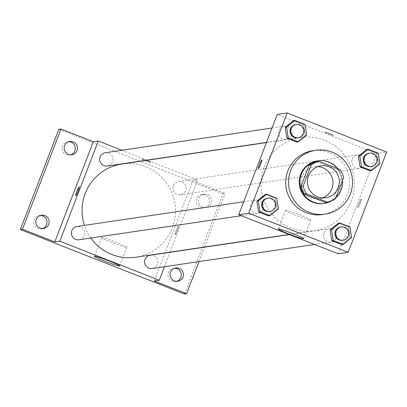 <?xml version="1.0" encoding="UTF-8"?>
<svg xmlns="http://www.w3.org/2000/svg" width="407" height="407" viewBox="0 0 407 407"><rect width="100%" height="100%" fill="white"/><g stroke="black" fill="none" stroke-linecap="round" stroke-linejoin="round"><path stroke-width="0.31" stroke-dasharray="2.04 1.53" d="M322.492 197.888A16.138 15.995 -98.4 0 1 302.05 176.867A16.138 15.995 -98.4 0 1 317.862 166.621M317.033 161.696L337.963 169.923L340.104 169.602M337.963 169.923A20.828 20.64 -98.4 0 1 341.458 177.9L343.594 177.579M325.463 202.493A20.828 20.64 -98.4 0 0 333.358 198.992L341.458 177.9M331.807 200.814A21.52 21.327 81.6 0 0 335.816 197.848M342.506 180.423A21.52 21.327 81.6 0 0 337.947 168.757M317.379 160.918A21.52 21.327 -98.4 0 1 341.732 184.625A21.52 21.327 -98.4 0 1 323.687 203.49M333.358 198.992L335.5 198.677M312.947 150.697A32.28 31.985 -98.4 0 1 349.323 177.935A32.28 31.985 -98.4 0 1 322.415 214.555M379.919 163.853L378.49 164.067L370.1 170.864L378.49 164.067L376.831 153.322L366.783 149.374L376.831 153.322L378.261 153.113M351.602 237.622L350.178 237.836L341.783 244.627L350.178 237.836L348.519 227.091L338.466 223.143L348.519 227.091L349.944 226.877M306.71 135.099L305.286 135.312L296.896 142.104L305.286 135.312L303.627 124.567L293.579 120.62L303.627 124.567L305.052 124.354M278.398 208.867L276.969 209.076L268.579 215.873L276.969 209.076L275.31 198.331L265.262 194.383L275.31 198.331L276.74 198.123M338.197 253.754L376.668 153.525L386.65 152.045M376.668 153.525L277.208 114.453M324.725 131.965A4.706 0.31 -159 0 0 324.684 131.985A4.706 0.31 -159 0 0 328.963 133.964A4.706 0.31 -159 0 0 333.47 135.358A4.706 0.31 -159 0 0 329.446 133.481A4.706 0.31 -159 0 0 324.725 131.965A4.706 0.31 -159 0 0 324.679 131.99A4.706 0.31 -159 0 0 328.963 133.969A4.706 0.31 -159 0 0 333.47 135.363A4.706 0.31 -159 0 0 329.441 133.486A4.706 0.31 -159 0 0 324.725 131.97M264.138 166.992A47.126 46.703 -98.4 0 1 300.793 137.485A47.126 46.703 -98.4 0 1 353.897 177.259A47.126 46.703 -98.4 0 1 314.611 230.718A47.126 46.703 -98.4 0 1 264.138 166.992M323.931 232.921A6.726 6.665 -98.4 0 1 336.737 234.386A6.726 6.665 -98.4 0 1 331.13 242.017A6.726 6.665 -98.4 0 1 323.931 232.921M352.243 159.157A6.726 6.665 -98.4 0 1 365.054 160.623A6.726 6.665 -98.4 0 1 359.447 168.249A6.726 6.665 -98.4 0 1 352.243 159.157M279.039 130.398A6.726 6.665 -98.4 0 1 291.85 131.863A6.726 6.665 -98.4 0 1 286.243 139.494A6.726 6.665 -98.4 0 1 279.039 130.398M263.156 209.05A6.726 6.665 81.6 0 0 255.957 199.954A6.726 6.665 81.6 0 0 250.351 207.585A6.726 6.665 81.6 0 0 263.156 209.05M360.195 203.23A4.706 0.549 -68.6 0 0 361.294 198.942A4.706 0.549 -68.6 0 0 359.06 203.124A4.706 0.549 -68.6 0 0 357.85 207.702A4.706 0.549 -68.6 0 0 360.195 203.23A4.706 0.549 -68.6 0 0 361.289 198.942A4.706 0.549 -68.6 0 0 359.055 203.118A4.706 0.549 -68.6 0 0 357.845 207.702A4.706 0.549 -68.6 0 0 360.19 203.23M261.833 159.87L261.833 159.87A4.706 0.549 111.4 0 1 260.622 164.453A4.706 0.549 111.4 0 1 258.389 168.635A4.706 0.549 111.4 0 1 258.389 168.63L258.389 168.63M285.643 210.307A13.492 0.895 21 0 1 299.17 214.652A13.492 0.895 21 0 1 310.714 220.039A13.492 0.895 21 0 1 297.797 216.041A13.492 0.895 21 0 1 285.521 210.368A13.492 0.895 21 0 1 285.643 210.307M121.866 164.006A47.126 46.703 -98.4 0 1 174.969 203.775A47.126 46.703 -98.4 0 1 135.684 257.239M90.842 238.024A47.126 46.703 -98.4 0 1 84.447 225.376M78.999 239.779A6.726 6.665 81.6 0 0 84.229 235.567A6.726 6.665 81.6 0 0 77.025 226.475M173.316 185.673A6.726 6.665 -98.4 0 1 186.126 187.139A6.726 6.665 -98.4 0 1 180.52 194.77A6.726 6.665 -98.4 0 1 173.316 185.673M105.342 152.706A6.726 6.665 -98.4 0 1 112.922 158.384A6.726 6.665 -98.4 0 1 107.316 166.01M150.229 255.23A6.726 6.665 -98.4 0 1 157.809 260.907A6.726 6.665 -98.4 0 1 152.203 268.534M170.065 252.142L197.741 180.042L147.309 160.231M147.034 160.124L121.902 150.254M164.469 266.717L170.004 252.299M184.463 294.027L222.939 193.798L225.076 193.483L192.75 180.784L197.741 180.042M222.939 193.798L58.822 129.329M142.053 159.035A4.706 0.31 -159 0 0 142.012 159.061A4.706 0.31 -159 0 0 146.296 161.035A4.706 0.31 -159 0 0 150.804 162.434A4.706 0.31 -159 0 0 146.774 160.551A4.706 0.31 -159 0 0 142.053 159.035A4.706 0.31 -159 0 0 142.012 159.061A4.706 0.31 -159 0 0 146.296 161.04A4.706 0.31 -159 0 0 150.799 162.434A4.706 0.31 -159 0 0 146.774 160.556A4.706 0.31 -159 0 0 142.053 159.04M154.278 281.008L192.75 180.784M177.528 230.301A4.706 0.549 -68.6 0 0 178.622 226.012A4.706 0.549 -68.6 0 0 176.394 230.194A4.706 0.549 -68.6 0 0 175.183 234.778A4.706 0.549 -68.6 0 0 177.528 230.301A4.706 0.549 -68.6 0 0 178.617 226.012A4.706 0.549 -68.6 0 0 176.389 230.194A4.706 0.549 -68.6 0 0 175.178 234.773A4.706 0.549 -68.6 0 0 177.523 230.301M79.162 186.945L79.162 186.94A4.706 0.549 111.4 0 1 79.162 186.945A4.706 0.549 111.4 0 1 77.951 191.524A4.706 0.549 111.4 0 1 75.722 195.706A4.706 0.549 111.4 0 1 75.717 195.706L75.717 195.706M101.725 237.561A13.492 0.895 21 0 1 115.252 241.911A13.492 0.895 21 0 1 126.796 247.298A13.492 0.895 21 0 1 113.879 243.294A13.492 0.895 21 0 1 101.602 237.627A13.492 0.895 21 0 1 101.725 237.561M202.676 207.112A6.726 6.665 -98.4 0 1 204.095 194.2A6.726 6.665 -98.4 0 1 211.671 199.873A6.726 6.665 -98.4 0 1 202.676 207.112M198.926 261.609L204.456 247.197M204.518 247.034L225.076 193.483M174.72 268.213A6.726 6.665 81.6 0 0 172.217 281.196A6.726 6.665 81.6 0 0 176.663 281.339M40.446 215.466A6.726 6.665 81.6 0 0 37.943 228.454A6.726 6.665 81.6 0 0 42.389 228.592M68.763 141.697A6.726 6.665 81.6 0 0 66.26 154.685A6.726 6.665 81.6 0 0 70.706 154.828M205.347 194.902A6.726 6.665 81.6 0 0 196.316 200.412A6.726 6.665 81.6 0 0 203.927 207.819A6.726 6.665 81.6 0 0 205.347 194.902M267.358 198.265A6.726 6.665 -98.4 0 1 274.939 203.943A6.726 6.665 -98.4 0 1 269.332 211.569M276.969 209.076L275.31 198.331M340.567 227.025A6.726 6.665 -98.4 0 1 348.143 232.697A6.726 6.665 -98.4 0 1 342.536 240.328M350.178 237.836L348.519 227.091M295.675 124.501A6.726 6.665 -98.4 0 1 303.256 130.174A6.726 6.665 -98.4 0 1 297.649 137.805M305.286 135.312L303.627 124.567M368.884 153.256A6.726 6.665 -98.4 0 1 376.46 158.928A6.726 6.665 -98.4 0 1 370.853 166.56M378.49 164.067L376.831 153.322M321.016 165.812L314.601 166.763M325.753 197.746L319.332 198.692M285.521 210.368L278.363 229.014M310.714 220.039L303.556 238.68M289.163 234.493L314.611 230.718M266.407 142.582L300.793 137.485M255.957 199.954L243.686 201.775M257.926 213.258L241.366 215.715M180.52 194.77L359.447 168.249M178.546 181.466L357.478 154.945M266.468 142.425L286.243 139.494M272.003 128.007L284.269 126.19M314.57 244.47L331.13 242.017M289.438 234.6L329.161 228.714M101.602 237.627L94.444 256.268M126.796 247.298L119.638 265.939M204.095 194.2L201.953 194.515M206.064 207.504L203.927 207.819M69.816 141.453L67.679 141.768M71.79 154.757L69.648 155.072M41.499 215.217L39.362 215.537M43.473 228.52L41.336 228.841M175.778 267.964L173.636 268.284M177.747 281.268L175.61 281.588"/><path stroke-width="0.61" d="M317.862 166.621A16.138 15.995 -98.4 0 1 322.492 197.888M308.465 175.921A16.138 15.995 -98.4 0 1 339.204 179.436A16.138 15.995 -98.4 0 1 325.753 197.746A16.138 15.995 -98.4 0 1 308.465 175.921M306.664 193.956L327.599 202.177A20.828 20.64 -98.4 0 0 335.5 198.677L343.594 177.579A20.828 20.64 -98.4 0 0 340.104 169.602L319.169 161.381A20.828 20.64 -98.4 0 0 311.269 164.881L303.174 185.979A20.828 20.64 -98.4 0 0 306.664 193.956L304.528 194.271L325.463 202.493L327.599 202.177M311.269 164.881L309.132 165.201A20.828 20.64 -98.4 0 1 317.033 161.696L319.169 161.381M309.132 165.201L301.032 186.294L303.174 185.979M304.528 194.271A20.828 20.64 -98.4 0 1 301.032 186.294M337.947 168.757A21.52 21.327 81.6 0 0 300.152 185.221A21.52 21.327 81.6 0 0 331.807 200.814M335.816 197.848A21.52 21.327 81.6 0 0 342.506 180.423M324.399 203.383L323.687 203.49A21.52 21.327 -98.4 0 1 300.641 174.389A21.52 21.327 -98.4 0 1 317.379 160.918L318.091 160.811M290.695 170.482A32.28 31.985 -98.4 0 1 315.801 150.275A32.28 31.985 -98.4 0 1 352.177 177.513A32.28 31.985 -98.4 0 1 325.264 214.133A32.28 31.985 -98.4 0 1 290.695 170.482M325.264 214.133L322.415 214.555A32.28 31.985 -98.4 0 1 287.841 170.904A32.28 31.985 -98.4 0 1 312.947 150.697L315.801 150.275M368.208 149.166L366.783 149.374L358.394 156.171L360.053 166.916L370.1 170.864L371.525 170.65L379.919 163.853L378.261 153.113L368.208 149.166L359.819 155.962L361.477 166.702L371.525 170.65M339.891 222.929L338.466 223.143L330.077 229.94L331.736 240.685L341.783 244.627L343.208 244.419L351.602 237.622L349.944 226.877L339.891 222.929L331.502 229.726L333.16 240.471L343.208 244.419M348.178 252.274L386.65 152.045L287.184 112.973L248.713 213.202L348.178 252.274L338.197 253.754L238.731 214.682L248.713 213.202M295.004 120.406L293.579 120.62L285.19 127.416L286.849 138.156L296.896 142.104L298.321 141.895L306.71 135.099L305.052 124.354L295.004 120.406L286.614 127.203L288.273 137.948L298.321 141.895M266.687 194.175L265.262 194.383L256.873 201.18L258.531 211.925L268.579 215.873L270.004 215.659L278.398 208.867L276.74 198.123L266.687 194.175L258.297 200.972L259.956 211.716L270.004 215.659M238.731 214.682L277.208 114.453L287.184 112.973M278.485 228.948A13.492 0.895 21 0 1 292.017 233.297A13.492 0.895 21 0 1 303.556 238.68A13.492 0.895 21 0 1 290.639 234.681A13.492 0.895 21 0 1 278.363 229.014A13.492 0.895 21 0 1 278.485 228.948M258.389 168.63A4.706 0.549 111.4 0 1 259.488 164.347A4.706 0.549 111.4 0 1 261.828 159.87A4.706 0.549 111.4 0 1 260.617 164.448A4.706 0.549 111.4 0 1 258.389 168.63A4.706 0.549 111.4 0 1 259.483 164.342A4.706 0.549 111.4 0 1 261.833 159.87M84.447 225.376A47.126 46.703 -98.4 0 1 85.205 193.508A47.126 46.703 -98.4 0 1 121.866 164.006L266.407 142.582M289.163 234.493L135.684 257.239A47.126 46.703 -98.4 0 1 90.842 238.024M243.686 201.775L77.025 226.475A6.726 6.665 81.6 0 0 71.418 234.101A6.726 6.665 81.6 0 0 78.999 239.779L241.366 215.715M266.468 142.425L107.316 166.01A6.726 6.665 -98.4 0 1 100.112 156.919A6.726 6.665 -98.4 0 1 105.342 152.706L272.003 128.007M314.57 244.47L152.203 268.534A6.726 6.665 -98.4 0 1 144.999 259.442A6.726 6.665 -98.4 0 1 150.229 255.23L289.438 234.6M147.309 160.231L147.034 160.124M121.902 150.254L98.275 140.97L59.804 241.198L159.269 280.27L164.469 266.717M22.487 229.238L20.35 229.558L58.822 129.329L60.964 129.014L22.487 229.238L54.813 241.936L59.804 241.198M98.275 140.97L93.289 141.712L60.964 129.014M20.35 229.558L184.463 294.027L186.604 293.706L198.926 261.609M159.269 280.27L154.278 281.008L186.604 293.706M94.566 256.207A13.492 0.895 21 0 1 108.099 260.551A13.492 0.895 21 0 1 119.638 265.939A13.492 0.895 21 0 1 106.72 261.94A13.492 0.895 21 0 1 94.444 256.268A13.492 0.895 21 0 1 94.566 256.207M93.289 141.712L54.813 241.936M75.717 195.706A4.706 0.549 111.4 0 1 76.821 191.417A4.706 0.549 111.4 0 1 79.162 186.94A4.706 0.549 111.4 0 1 77.951 191.524A4.706 0.549 111.4 0 1 75.717 195.706A4.706 0.549 111.4 0 1 76.816 191.417A4.706 0.549 111.4 0 1 79.162 186.94M174.359 280.881A6.726 6.665 -98.4 0 1 175.778 267.964A6.726 6.665 -98.4 0 1 183.353 273.641A6.726 6.665 -98.4 0 1 174.359 280.881M68.396 154.37A6.726 6.665 -98.4 0 1 69.816 141.453A6.726 6.665 -98.4 0 1 77.396 147.125A6.726 6.665 -98.4 0 1 68.396 154.37M40.084 228.134A6.726 6.665 -98.4 0 1 41.499 215.217A6.726 6.665 -98.4 0 1 49.079 220.894A6.726 6.665 -98.4 0 1 40.084 228.134M176.663 281.339A6.726 6.665 81.6 0 0 174.72 268.213M42.389 228.592A6.726 6.665 81.6 0 0 40.446 215.466M70.706 154.828A6.726 6.665 81.6 0 0 68.763 141.697M270.044 211.462L269.332 211.569A6.726 6.665 -98.4 0 1 262.128 202.477A6.726 6.665 -98.4 0 1 267.358 198.265L268.076 198.158A6.726 6.665 -98.4 0 1 275.651 203.836A6.726 6.665 -98.4 0 1 270.044 211.462A6.726 6.665 -98.4 0 1 262.841 202.371A6.726 6.665 -98.4 0 1 268.076 198.158M265.262 194.383L256.873 201.18L258.297 200.972M256.873 201.18L258.531 211.925L259.956 211.716M258.531 211.925L268.579 215.873M343.249 240.222L342.536 240.328A6.726 6.665 -98.4 0 1 335.337 231.232A6.726 6.665 -98.4 0 1 340.567 227.025L341.28 226.918A6.726 6.665 -98.4 0 1 348.855 232.59A6.726 6.665 -98.4 0 1 343.249 240.222A6.726 6.665 -98.4 0 1 336.05 231.125A6.726 6.665 -98.4 0 1 341.28 226.918M338.466 223.143L330.077 229.94L331.502 229.726M330.077 229.94L331.736 240.685L333.16 240.471M331.736 240.685L341.783 244.627M298.362 137.698L297.649 137.805A6.726 6.665 -98.4 0 1 290.445 128.709A6.726 6.665 -98.4 0 1 295.675 124.501L296.388 124.394A6.726 6.665 -98.4 0 1 303.968 130.067A6.726 6.665 -98.4 0 1 298.362 137.698A6.726 6.665 -98.4 0 1 291.158 128.602A6.726 6.665 -98.4 0 1 296.388 124.394M293.579 120.62L285.19 127.416L286.614 127.203M285.19 127.416L286.849 138.156L288.273 137.948M286.849 138.156L296.896 142.104M371.566 166.453L370.853 166.56A6.726 6.665 -98.4 0 1 363.649 157.463A6.726 6.665 -98.4 0 1 368.884 153.256L369.597 153.149A6.726 6.665 -98.4 0 1 377.172 158.827A6.726 6.665 -98.4 0 1 371.566 166.453A6.726 6.665 -98.4 0 1 364.367 157.361A6.726 6.665 -98.4 0 1 369.597 153.149M366.783 149.374L358.394 156.171L359.819 155.962M358.394 156.171L360.053 166.916L361.477 166.702M360.053 166.916L370.1 170.864"/></g></svg>
